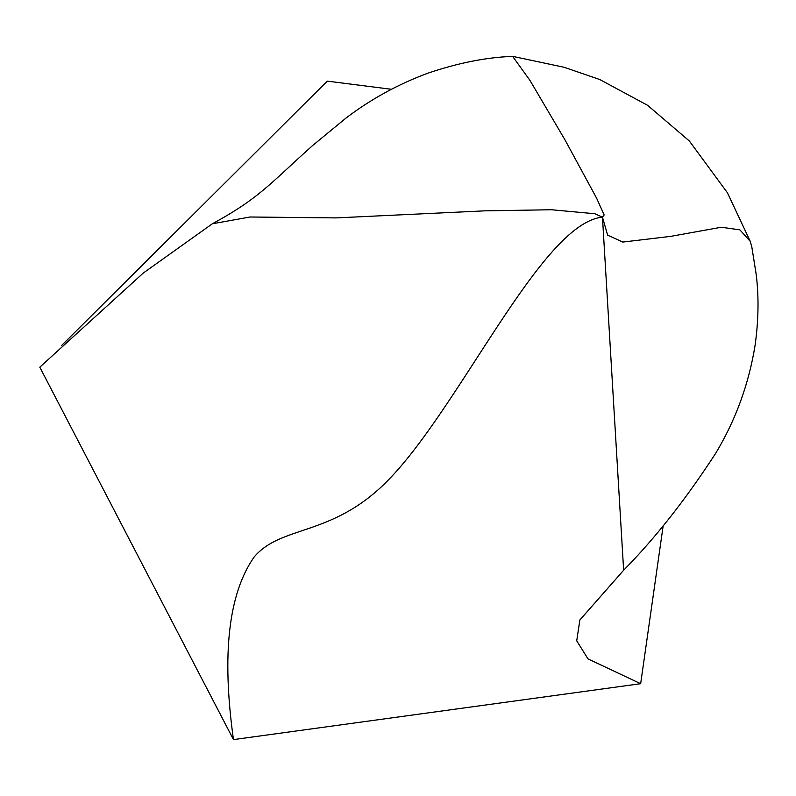 <?xml version="1.0" encoding="UTF-8"?>
<svg xmlns="http://www.w3.org/2000/svg" width="796" height="796" viewBox="0 0 796 796"><rect width="100%" height="100%" fill="white"/><g stroke="black" fill="none" stroke-linecap="round" stroke-linejoin="round"><path stroke-width="1.19" d="M391.353 89.281L327.295 81.132L61.62 345.474M212.343 223.785C259.337 198.174 269.376 184.264 312.589 145.549L346.061 118.017C370.827 99.192 398 84.276 427.591 73.292C458.178 62.904 486.535 57.272 512.644 56.397L529.967 80.406L564.931 139.778L596.592 198.124L604.154 214.95L602.463 217.169L594.851 213.736L551.32 209.746L484.475 210.85L336.081 217.905L250.063 217L212.343 223.785L143.33 273.008L39.8 367.185L233.467 739.603L640.661 683.704L663.207 525.479M602.463 217.169L607.627 235.138L622.79 242.064L670.69 236.372L721.315 227.238L739.902 229.865L750.22 241.307L751.802 246.85L756.2 274.441C758.936 296.53 758.578 320.032 755.145 344.947C748.877 383.951 735.683 420.119 715.574 453.471C685.893 499.211 655.247 538.146 623.636 570.254L602.463 217.169C540.763 223.089 458.098 411.641 385.055 483.301C330.519 536.803 281.346 525.131 254.222 556.892C228.502 593.518 221.577 654.421 233.467 739.603M640.661 683.704L587.985 658.889L576.722 640.82L579.866 619.975L623.636 570.254M512.843 56.407L564.155 67.282L599.846 79.57L647.626 105.341L689.326 140.972L727.425 192.781L750.22 241.307"/></g></svg>
